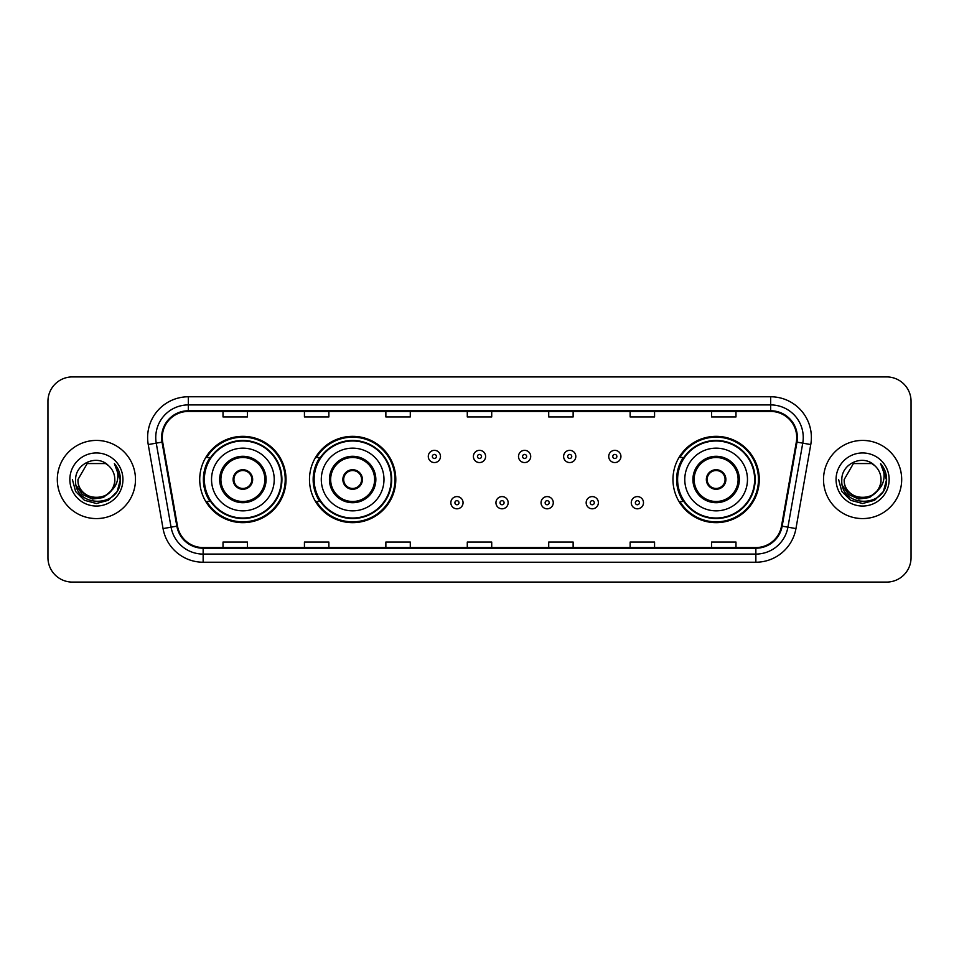 <?xml version="1.0" encoding="UTF-8"?>
<svg xmlns="http://www.w3.org/2000/svg" width="959" height="959" viewBox="0 0 959 959"><rect width="100%" height="100%" fill="white"/><g stroke="black" fill="none" stroke-linecap="round" stroke-linejoin="round"><path stroke-width="1.44" d="M672.966 479.5A43.155 43.155 0 0 0 716.121 522.655A43.155 43.155 0 0 0 759.276 479.5A43.155 43.155 0 0 0 716.121 436.345A43.155 43.155 0 0 0 672.966 479.5M309.481 479.5A43.155 43.155 0 0 0 352.636 522.655A43.155 43.155 0 0 0 395.791 479.5A43.155 43.155 0 0 0 352.636 436.345A43.155 43.155 0 0 0 309.481 479.5M199.724 479.5A43.155 43.155 0 0 0 242.879 522.655A43.155 43.155 0 0 0 286.034 479.5A43.155 43.155 0 0 0 242.879 436.345A43.155 43.155 0 0 0 199.724 479.5M210.069 501.485A39.487 39.487 0 0 1 210.069 457.515M319.838 501.485A39.487 39.487 0 0 1 319.838 457.515M683.311 501.485A39.487 39.487 0 0 1 683.311 457.515M47.95 401.33L47.95 557.67A24.431 24.431 0 0 0 72.381 582.089L886.619 582.089A24.431 24.431 0 0 0 911.05 557.67L911.05 401.33A24.431 24.431 0 0 0 886.619 376.911L72.381 376.911A24.431 24.431 0 0 0 47.95 401.33L47.95 557.67M57.312 479.5A39.079 39.079 0 0 0 96.403 518.579A39.079 39.079 0 0 0 135.483 479.5A39.079 39.079 0 0 0 96.403 440.421A39.079 39.079 0 0 0 57.312 479.5A39.079 39.079 0 0 0 96.403 518.579A39.079 39.079 0 0 0 135.483 479.5A39.079 39.079 0 0 0 96.403 440.421A39.079 39.079 0 0 0 57.312 479.5M823.517 479.5A39.079 39.079 0 0 0 862.597 518.579A39.079 39.079 0 0 0 901.688 479.5A39.079 39.079 0 0 0 862.597 440.421A39.079 39.079 0 0 0 823.517 479.5A39.079 39.079 0 0 0 862.597 518.579A39.079 39.079 0 0 0 901.688 479.5A39.079 39.079 0 0 0 862.597 440.421A39.079 39.079 0 0 0 823.517 479.5M162.275 437.484A26.061 26.061 0 0 1 188.324 411.435L770.676 411.435A26.061 26.061 0 0 1 796.33 442.015L781.513 526.035A26.061 26.061 0 0 1 755.86 547.565L203.14 547.565A26.061 26.061 0 0 1 177.487 526.035L162.67 442.015A26.061 26.061 0 0 1 162.275 437.484M161.615 437.484A26.708 26.708 0 0 0 162.023 442.123L176.84 526.155A26.708 26.708 0 0 0 203.14 548.224L755.86 548.224A26.708 26.708 0 0 0 782.16 526.155L796.977 442.123A26.708 26.708 0 0 0 770.676 410.776L188.324 410.776A26.708 26.708 0 0 0 161.615 437.484M148.237 444.556A40.71 40.71 0 0 1 188.324 396.774L770.676 396.774A40.71 40.71 0 0 1 810.763 444.556L795.946 528.589A40.71 40.71 0 0 1 755.86 562.226L203.14 562.226A40.71 40.71 0 0 1 163.054 528.589L148.237 444.556L156.245 443.142A32.57 32.57 0 0 1 188.324 404.914L770.676 404.914A32.57 32.57 0 0 1 802.755 443.142L787.926 527.174A32.57 32.57 0 0 1 755.86 554.086L203.14 554.086A32.57 32.57 0 0 1 171.074 527.174L156.245 443.142A32.57 32.57 0 0 1 155.754 437.484M886.619 376.911L72.381 376.911M72.381 582.089L886.619 582.089M911.05 557.67L911.05 401.33M782.16 526.155L787.926 527.174L802.755 443.142L810.763 444.556M467.285 411.435L467.285 416.949L491.715 416.949L491.715 411.435M385.866 411.435L385.866 416.949L410.284 416.949L410.284 411.435M304.435 411.435L304.435 416.949L328.865 416.949L328.865 411.435M223.015 411.435L223.015 416.949L247.446 416.949L247.446 411.435M548.716 411.435L548.716 416.949L573.134 416.949L573.134 411.435M630.135 411.435L630.135 416.949L654.565 416.949L654.565 411.435M711.554 411.435L711.554 416.949L735.985 416.949L735.985 411.435M491.715 547.565L491.715 542.051L467.285 542.051L467.285 547.565M410.284 547.565L410.284 542.051L385.866 542.051L385.866 547.565M328.865 547.565L328.865 542.051L304.435 542.051L304.435 547.565M247.446 547.565L247.446 542.051L223.015 542.051L223.015 547.565M573.134 547.565L573.134 542.051L548.716 542.051L548.716 547.565M654.565 547.565L654.565 542.051L630.135 542.051L630.135 547.565M735.985 547.565L735.985 542.051L711.554 542.051L711.554 547.565M110.501 491.332C100.731 504.53 77.032 496.079 77.991 479.5C76.864 503.247 115.931 503.247 114.804 479.5C115.931 503.247 76.864 503.247 77.991 479.5L87.197 463.557L105.598 463.557L108.451 465.594C97.159 453.751 75.413 463.509 75.617 479.5C73.543 507.91 119.611 508.654 120.366 480.879L120.402 479.5C120.331 473.458 118.329 468.16 114.373 463.593C117.382 468.519 118.436 473.83 117.549 479.5C116.686 484.331 114.337 488.275 110.501 491.332A18.413 18.413 0 0 0 114.804 479.5C115.931 503.247 76.864 503.247 77.991 479.5L87.197 463.557M114.804 479.5A18.413 18.413 0 0 0 108.451 465.594M111.676 490.337L103.368 497.529L92.472 499.052L82.45 494.52L76.193 485.47M69.851 479.5A26.552 26.552 0 0 0 96.403 506.052A26.552 26.552 0 0 0 122.944 479.5A26.552 26.552 0 0 0 96.403 452.948A26.552 26.552 0 0 0 69.851 479.5M114.373 463.593L120.39 480.195L119.276 472.224L120.39 480.195L119.276 472.224L120.39 480.195L114.553 463.796L120.39 480.195L114.553 463.796L120.402 479.5L117.19 491.499L108.403 500.286L96.403 503.499L84.392 500.286L75.605 491.499L72.393 479.5M114.553 463.796L120.39 480.207M211.531 479.5A31.347 31.347 0 0 1 242.879 448.153A31.347 31.347 0 0 1 274.226 479.5A31.347 31.347 0 0 1 242.879 510.847A31.347 31.347 0 0 1 211.531 479.5A31.347 31.347 0 0 0 242.879 510.847A31.347 31.347 0 0 0 274.226 479.5M220.894 479.5A21.985 21.985 0 0 0 242.879 501.485A21.985 21.985 0 0 0 264.864 479.5A21.985 21.985 0 0 0 242.879 457.515A21.985 21.985 0 0 0 220.894 479.5M210.56 457.515A39.079 39.079 0 0 0 210.56 501.485M281.395 479.5A38.516 38.516 0 0 0 242.879 440.984A38.516 38.516 0 0 0 204.363 479.5A38.516 38.516 0 0 0 242.879 518.016A38.516 38.516 0 0 0 281.395 479.5M233.109 479.5A9.77 9.77 0 0 0 242.879 489.27A9.77 9.77 0 0 0 252.649 479.5A9.77 9.77 0 0 0 242.879 469.73A9.77 9.77 0 0 0 233.109 479.5M285.219 479.5A42.34 42.34 0 0 1 206.7 501.485L210.62 501.485A39.043 39.043 0 0 0 281.922 479.596A39.043 39.043 0 0 0 210.62 457.515L206.7 457.515A42.34 42.34 0 0 1 285.219 479.5M233.421 477.055L233.756 477.055A9.446 9.446 0 0 1 252.013 477.055L251.498 477.055A8.955 8.955 0 0 1 242.879 488.455A8.955 8.955 0 0 1 234.26 477.055A8.955 8.955 0 0 1 251.498 477.055L252.337 477.055M252.337 481.945L252.013 481.945A9.446 9.446 0 0 1 233.756 481.945L233.421 481.945M881.009 479.5C882.136 503.247 843.069 503.247 844.196 479.5L853.402 463.557L871.803 463.557L874.656 465.594C863.364 453.751 841.618 463.509 841.822 479.5C839.748 507.91 885.816 508.654 886.572 480.879L886.607 479.5C886.536 473.458 884.534 468.16 880.578 463.593C883.587 468.519 884.642 473.83 883.754 479.5C882.891 484.331 880.542 488.275 876.706 491.332A18.413 18.413 0 0 0 881.009 479.5C882.136 503.247 843.069 503.247 844.196 479.5L853.402 463.557L871.803 463.557L874.656 465.594A18.413 18.413 0 0 1 881.009 479.5C882.136 503.247 843.069 503.247 844.196 479.5C843.237 496.079 866.936 504.53 876.706 491.332M877.881 490.337L869.573 497.529L858.677 499.052L848.655 494.52L842.398 485.47M836.056 479.5A26.552 26.552 0 0 0 862.597 506.052A26.552 26.552 0 0 0 889.149 479.5A26.552 26.552 0 0 0 862.597 452.948A26.552 26.552 0 0 0 836.056 479.5M880.578 463.593L886.596 480.195L885.481 472.224L886.607 479.5M838.598 479.5L841.81 491.499L850.597 500.286L862.597 503.499L874.608 500.286L883.395 491.499L886.607 479.5L880.758 463.796L886.596 480.195L880.937 464M880.758 463.796L886.596 480.207M321.289 479.5A31.347 31.347 0 0 1 352.636 448.153A31.347 31.347 0 0 1 383.984 479.5A31.347 31.347 0 0 1 352.636 510.847A31.347 31.347 0 0 1 321.289 479.5A31.347 31.347 0 0 0 352.636 510.847A31.347 31.347 0 0 0 383.984 479.5M330.651 479.5A21.985 21.985 0 0 0 352.636 501.485A21.985 21.985 0 0 0 374.621 479.5A21.985 21.985 0 0 0 352.636 457.515A21.985 21.985 0 0 0 330.651 479.5M320.33 457.515A39.079 39.079 0 0 0 320.33 501.485M391.152 479.5A38.516 38.516 0 0 0 352.636 440.984A38.516 38.516 0 0 0 314.132 479.5A38.516 38.516 0 0 0 352.636 518.016A38.516 38.516 0 0 0 391.152 479.5M342.866 479.5A9.77 9.77 0 0 0 352.636 489.27A9.77 9.77 0 0 0 362.406 479.5A9.77 9.77 0 0 0 352.636 469.73A9.77 9.77 0 0 0 342.866 479.5M394.976 479.5A42.34 42.34 0 0 1 316.458 501.485L320.378 501.485A39.043 39.043 0 0 0 391.68 479.596A39.043 39.043 0 0 0 320.378 457.515L316.458 457.515A42.34 42.34 0 0 1 394.976 479.5M343.178 477.055L343.514 477.055A9.446 9.446 0 0 1 361.771 477.055L361.255 477.055A8.955 8.955 0 0 1 352.636 488.455A8.955 8.955 0 0 1 344.029 477.055A8.955 8.955 0 0 1 361.255 477.055L362.106 477.055M362.106 481.945L361.771 481.945A9.446 9.446 0 0 1 343.514 481.945L343.178 481.945M684.774 479.5A31.347 31.347 0 0 1 716.121 448.153A31.347 31.347 0 0 1 747.469 479.5A31.347 31.347 0 0 1 716.121 510.847A31.347 31.347 0 0 1 684.774 479.5A31.347 31.347 0 0 0 716.121 510.847A31.347 31.347 0 0 0 747.469 479.5M694.136 479.5A21.985 21.985 0 0 0 716.121 501.485A21.985 21.985 0 0 0 738.106 479.5A21.985 21.985 0 0 0 716.121 457.515A21.985 21.985 0 0 0 694.136 479.5M683.803 457.515A39.079 39.079 0 0 0 683.803 501.485M754.637 479.5A38.516 38.516 0 0 0 716.121 440.984A38.516 38.516 0 0 0 677.605 479.5A38.516 38.516 0 0 0 716.121 518.016A38.516 38.516 0 0 0 754.637 479.5M706.351 479.5A9.77 9.77 0 0 0 716.121 489.27A9.77 9.77 0 0 0 725.891 479.5A9.77 9.77 0 0 0 716.121 469.73A9.77 9.77 0 0 0 706.351 479.5M758.461 479.5A42.34 42.34 0 0 1 679.931 501.485L683.863 501.485A39.043 39.043 0 0 0 755.165 479.596A39.043 39.043 0 0 0 683.863 457.515L679.931 457.515A42.34 42.34 0 0 1 758.461 479.5M706.663 477.055L706.987 477.055A9.446 9.446 0 0 1 725.244 477.055L724.74 477.055A8.955 8.955 0 0 1 716.121 488.455A8.955 8.955 0 0 1 707.502 477.055A8.955 8.955 0 0 1 724.74 477.055L725.579 477.055M725.579 481.945L724.74 481.945A8.955 8.955 0 0 1 707.502 481.945L706.663 481.945M724.74 481.945L725.244 481.945A9.446 9.446 0 0 1 706.987 481.945L707.502 481.945M440.493 456.46A6.102 6.102 0 0 1 434.391 462.562A6.102 6.102 0 0 1 428.289 456.46A6.102 6.102 0 0 1 434.391 450.346A6.102 6.102 0 0 1 440.493 456.46A6.102 6.102 0 0 0 434.391 450.346A6.102 6.102 0 0 0 428.289 456.46M485.602 456.46A6.102 6.102 0 0 1 479.5 462.562A6.102 6.102 0 0 1 473.398 456.46A6.102 6.102 0 0 1 479.5 450.346A6.102 6.102 0 0 1 485.602 456.46A6.102 6.102 0 0 0 479.5 450.346A6.102 6.102 0 0 0 473.398 456.46M530.711 456.46A6.102 6.102 0 0 1 524.609 462.562A6.102 6.102 0 0 1 518.507 456.46A6.102 6.102 0 0 1 524.609 450.346A6.102 6.102 0 0 1 530.711 456.46A6.102 6.102 0 0 0 524.609 450.346A6.102 6.102 0 0 0 518.507 456.46M575.82 456.46A6.102 6.102 0 0 1 569.718 462.562A6.102 6.102 0 0 1 563.616 456.46A6.102 6.102 0 0 1 569.718 450.346A6.102 6.102 0 0 1 575.82 456.46A6.102 6.102 0 0 0 569.718 450.346A6.102 6.102 0 0 0 563.616 456.46M620.929 456.46A6.102 6.102 0 0 1 614.827 462.562A6.102 6.102 0 0 1 608.725 456.46A6.102 6.102 0 0 1 614.827 450.346A6.102 6.102 0 0 1 620.929 456.46A6.102 6.102 0 0 0 614.827 450.346A6.102 6.102 0 0 0 608.725 456.46M450.838 502.708A6.102 6.102 0 0 1 456.94 496.594A6.102 6.102 0 0 1 463.053 502.708A6.102 6.102 0 0 1 456.94 508.809A6.102 6.102 0 0 1 450.838 502.708A6.102 6.102 0 0 0 456.94 508.809A6.102 6.102 0 0 0 463.053 502.708M495.947 502.708A6.102 6.102 0 0 1 502.06 496.594A6.102 6.102 0 0 1 508.162 502.708A6.102 6.102 0 0 1 502.06 508.809A6.102 6.102 0 0 1 495.947 502.708A6.102 6.102 0 0 0 502.06 508.809A6.102 6.102 0 0 0 508.162 502.708M541.056 502.708A6.102 6.102 0 0 1 547.169 496.594A6.102 6.102 0 0 1 553.271 502.708A6.102 6.102 0 0 1 547.169 508.809A6.102 6.102 0 0 1 541.056 502.708A6.102 6.102 0 0 0 547.169 508.809A6.102 6.102 0 0 0 553.271 502.708M586.165 502.708A6.102 6.102 0 0 1 592.278 496.594A6.102 6.102 0 0 1 598.38 502.708A6.102 6.102 0 0 1 592.278 508.809A6.102 6.102 0 0 1 586.165 502.708A6.102 6.102 0 0 0 592.278 508.809A6.102 6.102 0 0 0 598.38 502.708M631.274 502.708A6.102 6.102 0 0 1 637.387 496.594A6.102 6.102 0 0 1 643.489 502.708A6.102 6.102 0 0 1 637.387 508.809A6.102 6.102 0 0 1 631.274 502.708A6.102 6.102 0 0 0 637.387 508.809A6.102 6.102 0 0 0 643.489 502.708M770.676 396.774L770.676 410.776M156.245 443.142L162.023 442.123M203.14 562.226L203.14 548.224M755.86 548.224L755.86 562.226M163.054 528.589L176.84 526.155M796.977 442.123L802.755 443.142M188.324 396.774L188.324 410.776M787.926 527.174L795.946 528.589M266.087 479.5A23.208 23.208 0 0 0 242.879 456.292A23.208 23.208 0 0 0 219.671 479.5A23.208 23.208 0 0 0 242.879 502.708A23.208 23.208 0 0 0 266.087 479.5M375.844 479.5A23.208 23.208 0 0 0 352.636 456.292A23.208 23.208 0 0 0 329.44 479.5A23.208 23.208 0 0 0 352.636 502.708A23.208 23.208 0 0 0 375.844 479.5M739.329 479.5A23.208 23.208 0 0 0 716.121 456.292A23.208 23.208 0 0 0 692.913 479.5A23.208 23.208 0 0 0 716.121 502.708A23.208 23.208 0 0 0 739.329 479.5M432.353 456.46A2.038 2.038 0 0 0 434.391 458.498A2.038 2.038 0 0 0 436.429 456.46A2.038 2.038 0 0 0 434.391 454.422A2.038 2.038 0 0 0 432.353 456.46M477.462 456.46A2.038 2.038 0 0 0 479.5 458.498A2.038 2.038 0 0 0 481.538 456.46A2.038 2.038 0 0 0 479.5 454.422A2.038 2.038 0 0 0 477.462 456.46M522.571 456.46A2.038 2.038 0 0 0 524.609 458.498A2.038 2.038 0 0 0 526.647 456.46A2.038 2.038 0 0 0 524.609 454.422A2.038 2.038 0 0 0 522.571 456.46M567.68 456.46A2.038 2.038 0 0 0 569.718 458.498A2.038 2.038 0 0 0 571.756 456.46A2.038 2.038 0 0 0 569.718 454.422A2.038 2.038 0 0 0 567.68 456.46M612.789 456.46A2.038 2.038 0 0 0 614.827 458.498A2.038 2.038 0 0 0 616.865 456.46A2.038 2.038 0 0 0 614.827 454.422A2.038 2.038 0 0 0 612.789 456.46M458.977 502.708A2.038 2.038 0 0 0 456.94 500.67A2.038 2.038 0 0 0 454.914 502.708A2.038 2.038 0 0 0 456.94 504.746A2.038 2.038 0 0 0 458.977 502.708M504.086 502.708A2.038 2.038 0 0 0 502.06 500.67A2.038 2.038 0 0 0 500.023 502.708A2.038 2.038 0 0 0 502.06 504.746A2.038 2.038 0 0 0 504.086 502.708M549.195 502.708A2.038 2.038 0 0 0 547.169 500.67A2.038 2.038 0 0 0 545.132 502.708A2.038 2.038 0 0 0 547.169 504.746A2.038 2.038 0 0 0 549.195 502.708M594.304 502.708A2.038 2.038 0 0 0 592.278 500.67A2.038 2.038 0 0 0 590.241 502.708A2.038 2.038 0 0 0 592.278 504.746A2.038 2.038 0 0 0 594.304 502.708M639.413 502.708A2.038 2.038 0 0 0 637.387 500.67A2.038 2.038 0 0 0 635.349 502.708A2.038 2.038 0 0 0 637.387 504.746A2.038 2.038 0 0 0 639.413 502.708"/></g></svg>
